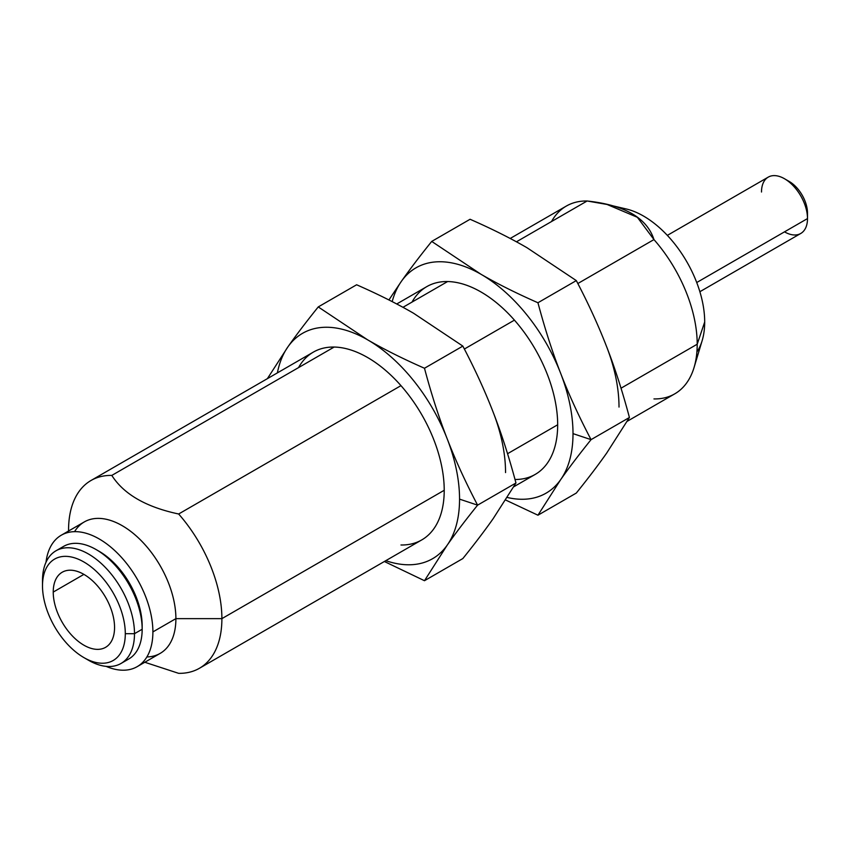 <?xml version="1.0" encoding="UTF-8"?>
<svg xmlns="http://www.w3.org/2000/svg" width="850" height="850" viewBox="0 0 850 850"><rect width="100%" height="100%" fill="white"/><g stroke="black" fill="none" stroke-linecap="round" stroke-linejoin="round"><path stroke-width="1.27" d="M137.179 666.655A75.894 43.818 60 0 1 106.123 666.368A75.894 43.818 -120 0 0 152.894 631.911L175.897 618.641L152.894 631.911A75.894 43.818 60 0 1 137.179 666.655L160.172 653.384A75.894 43.818 -120 0 0 175.897 618.641L221.893 618.641A108.418 62.592 -120 0 0 178.649 513.995L400.966 385.645L178.649 513.995C146.072 507.078 123.792 494.222 111.807 475.416L334.135 347.055L111.807 475.416C123.792 494.222 146.072 507.078 178.649 513.995A108.418 62.592 60 0 1 221.893 618.641L444.221 490.28L221.893 618.641A108.418 62.592 60 0 1 199.442 668.27A108.418 62.592 60 0 1 178.649 673.338L144.798 662.256L178.649 673.338A108.418 62.592 -120 0 0 221.893 618.641L175.897 618.641A75.894 43.818 60 0 1 146.891 656.933M68.563 531.006L68.563 530.113L68.563 531.006M83.895 657.592A58.544 33.798 60 0 1 42.5 585.884A58.544 33.798 -120 0 0 83.895 657.592A58.544 33.798 -120 0 0 125.301 633.686L134.491 633.686L125.301 633.686A58.544 33.798 60 0 1 83.895 657.592L88.496 660.248A65.046 37.559 -120 0 0 134.491 633.686L142.163 629.266L134.491 633.686A65.046 37.559 60 0 1 121.019 663.468L128.69 659.037A65.046 37.559 -120 0 0 142.163 629.266L142.163 625.717L142.163 629.266A65.046 37.559 60 0 1 124.631 660.864M121.019 663.468A65.046 37.559 60 0 1 86.137 658.814M42.5 585.884L42.5 580.571L42.5 585.884A58.544 33.798 60 0 1 83.895 561.988A58.544 33.798 60 0 1 125.301 633.686A58.544 33.798 -120 0 0 83.895 561.988A58.544 33.798 -120 0 0 42.5 585.884M114.559 627.491A43.371 25.043 -120 0 0 95.636 583.844A43.371 25.043 -120 0 0 62.209 572.231A43.371 25.043 -120 0 0 53.231 592.078L83.895 574.377L53.231 592.078A43.371 25.043 -120 0 0 72.165 635.726A43.371 25.043 -120 0 0 105.581 647.339A43.371 25.043 -120 0 0 114.559 627.491A43.371 25.043 60 0 1 83.895 645.192A43.371 25.043 60 0 1 53.231 592.078A43.371 25.043 60 0 1 83.895 574.377A43.371 25.043 60 0 1 114.559 627.491M627.204 421.303L674.751 393.848A108.418 62.592 -120 0 0 697.202 344.218L621.021 388.206L697.202 344.218A108.418 62.592 60 0 1 694.046 367.551A108.418 62.592 60 0 1 653.958 398.926M557.674 424.777L507.556 453.709L557.674 424.777A108.418 62.592 -120 0 0 481.015 291.986A108.418 62.592 -120 0 0 412.016 302.09A108.418 62.592 60 0 1 498.153 304.13A108.418 62.592 60 0 1 557.674 424.777A108.418 62.592 60 0 1 515.015 479.485A108.418 62.592 -120 0 0 557.674 424.777M694.046 367.551L702.164 340.595A86.477 49.927 -120 0 0 704.692 321.98L697.202 344.218L704.692 321.98A86.477 49.927 -120 0 0 626.163 208.951L607.049 204.457L637.372 217.303L653.958 239.583C646.946 217.898 624.676 205.041 587.127 200.993L516.439 241.804L587.127 200.993L607.049 204.457M464.376 349.031L514.431 320.131L464.376 349.031M577.841 283.528L653.958 239.583A108.418 62.592 60 0 1 697.202 344.218A108.418 62.592 -120 0 0 653.958 239.583L577.841 283.528M447.599 281.552L402.974 307.307L447.599 281.552M551.544 221.531A108.418 62.592 60 0 1 587.127 200.993A108.418 62.592 -120 0 0 566.334 206.061L510.202 238.468M134.491 633.686A65.046 37.559 -120 0 0 88.496 554.019A65.046 37.559 -120 0 0 42.5 580.571A65.046 37.559 60 0 1 55.972 550.789A65.046 37.559 60 0 1 106.101 568.225A65.046 37.559 60 0 1 134.491 633.686M60.031 548.972A65.046 37.559 60 0 1 96.167 549.589A65.046 37.559 60 0 1 142.163 629.266A65.046 37.559 -120 0 0 113.762 563.794A65.046 37.559 -120 0 0 63.644 546.369L55.972 550.789M97.729 550.524A60.711 35.052 60 0 1 142.163 625.717A60.711 35.052 -120 0 0 99.227 551.363L96.167 549.589M152.894 631.911A75.894 43.818 -120 0 0 102.68 541.089A75.894 43.818 -120 0 0 46.006 562.243A75.894 43.818 60 0 1 61.285 535.213A75.894 43.818 60 0 1 119.765 555.539A75.894 43.818 60 0 1 152.894 631.911M74.566 531.664A75.894 43.818 60 0 1 134.916 534.778A75.894 43.818 60 0 1 175.897 618.641A75.894 43.818 -120 0 0 142.768 542.258A75.894 43.818 -120 0 0 84.288 521.932L61.285 535.213M111.807 475.416A108.418 62.592 -120 0 0 68.563 530.113A108.418 62.592 60 0 1 91.024 480.484A108.418 62.592 60 0 1 111.807 475.416M618.768 207.825A86.477 49.927 60 0 1 704.692 321.98A86.477 49.927 60 0 1 696.894 351.985M699.869 291.72L800.764 233.463A32.523 18.774 -120 0 0 807.5 218.577L807.5 213.148L807.5 218.577A32.523 18.774 60 0 1 784.497 231.848M761.504 192.015A32.523 18.774 60 0 1 784.497 178.744A32.523 18.774 60 0 1 807.5 218.577L696.724 282.529L807.5 218.577A32.523 18.774 -120 0 0 793.305 185.842A32.523 18.774 -120 0 0 768.241 177.129L667.346 235.376M786.983 180.327A25.883 14.939 60 0 1 807.5 213.148A25.883 14.939 -120 0 0 789.204 181.454L784.497 178.744M591.058 439.641L573.006 433.627A130.103 75.119 60 0 1 560.681 479.623C568.916 467.904 579.031 454.58 591.058 439.641L629.425 417.488L606.688 453.071L629.425 417.488C622.529 391.627 614.954 368.082 606.688 346.842C598.453 325.571 588.338 303.493 576.311 280.596L527.011 247.732C510.542 238.191 491.566 228.703 470.082 219.268L431.715 241.421L470.082 219.268C491.566 228.703 510.542 238.191 527.011 247.732L576.311 280.596L537.944 302.749L576.311 280.596C588.338 303.493 598.453 325.571 606.688 346.842C614.954 368.082 622.529 391.627 629.425 417.488L591.058 439.641C579.031 454.58 568.916 467.904 560.681 479.623L537.944 515.206L505.644 500.023L537.944 515.206L576.311 493.053L537.944 515.206L560.681 479.623A130.103 75.119 60 0 1 507.259 497.473A130.103 75.119 -120 0 0 560.681 479.623A130.103 75.119 -120 0 0 573.006 433.627L591.058 439.641C579.031 416.744 568.916 394.666 560.681 373.394C568.916 394.666 579.031 416.744 591.058 439.641M388.918 299.954L401.338 281.403C409.572 269.684 419.688 256.349 431.715 241.421L481.015 274.284C497.484 283.815 516.46 293.303 537.944 302.749C544.839 328.599 552.415 352.155 560.681 373.394A130.103 75.119 60 0 1 573.006 433.627A130.103 75.119 -120 0 0 560.681 373.394C552.415 352.155 544.839 328.599 537.944 302.749C516.46 293.303 497.484 283.815 481.015 274.284A130.103 75.119 60 0 1 560.681 373.394A130.103 75.119 -120 0 0 481.015 274.284L431.715 241.421C419.688 256.349 409.572 269.684 401.338 281.403A130.103 75.119 60 0 1 481.015 274.284A130.103 75.119 -120 0 0 401.338 281.403L388.918 299.954M576.311 493.053C588.338 478.114 598.453 464.791 606.688 453.071C598.453 464.791 588.338 478.114 576.311 493.053M619.013 407.065A130.103 75.119 -120 0 0 606.688 346.842A130.103 75.119 60 0 1 619.013 407.065M392.179 301.612A130.103 75.119 60 0 1 401.338 281.403A130.103 75.119 -120 0 0 392.179 301.612M400.966 544.988A108.418 62.592 -120 0 0 444.221 490.28A108.418 62.592 -120 0 0 367.551 357.499A108.418 62.592 -120 0 0 298.552 367.593A108.418 62.592 60 0 1 384.699 369.633A108.418 62.592 60 0 1 444.221 490.28A108.418 62.592 60 0 1 400.966 544.988M477.594 505.144L459.553 499.131A130.103 75.119 60 0 1 447.228 545.126C455.451 533.407 465.577 520.083 477.594 505.144L515.961 482.991L493.223 518.574L515.961 482.991C509.065 457.141 501.489 433.585 493.223 412.346C484.999 391.074 474.874 368.996 462.846 346.099L413.546 313.236C397.078 303.705 378.101 294.217 356.628 284.771L318.251 306.924L356.628 284.771C378.101 294.217 397.078 303.705 413.546 313.236L462.846 346.099L424.479 368.252L462.846 346.099C474.874 368.996 484.999 391.074 493.223 412.346C501.489 433.585 509.065 457.141 515.961 482.991L477.594 505.144C465.577 520.083 455.451 533.407 447.228 545.126L424.479 580.709L384.359 561.499L424.479 580.709L462.846 558.556L424.479 580.709L447.228 545.126A130.103 75.119 60 0 1 385.804 560.671A130.103 75.119 -120 0 0 447.228 545.126A130.103 75.119 -120 0 0 459.553 499.131L477.594 505.144C465.577 482.248 455.451 460.169 447.228 438.897C455.451 460.169 465.577 482.248 477.594 505.144M267.368 378.675L287.884 346.906C296.108 335.187 306.234 321.863 318.251 306.924L367.551 339.788C384.03 349.329 402.996 358.817 424.479 368.252C431.375 394.113 438.951 417.658 447.228 438.897A130.103 75.119 60 0 1 459.553 499.131A130.103 75.119 -120 0 0 447.228 438.897C438.951 417.658 431.375 394.113 424.479 368.252C402.996 358.817 384.03 349.329 367.551 339.788A130.103 75.119 60 0 1 447.228 438.897A130.103 75.119 -120 0 0 367.551 339.788L318.251 306.924C306.234 321.863 296.108 335.187 287.884 346.906A130.103 75.119 60 0 1 367.551 339.788A130.103 75.119 -120 0 0 287.884 346.906L267.368 378.675M462.846 558.556C474.874 543.617 484.999 530.294 493.223 518.574C484.999 530.294 474.874 543.617 462.846 558.556M505.548 472.579A130.103 75.119 -120 0 0 493.223 412.346A130.103 75.119 60 0 1 505.548 472.579M277.387 372.884A130.103 75.119 60 0 1 287.884 346.906A130.103 75.119 -120 0 0 277.387 372.884M199.442 668.27L421.759 539.909M513.74 486.806L535.224 474.406M91.024 480.484L313.342 352.123M396.737 303.981L426.806 286.62"/></g></svg>
